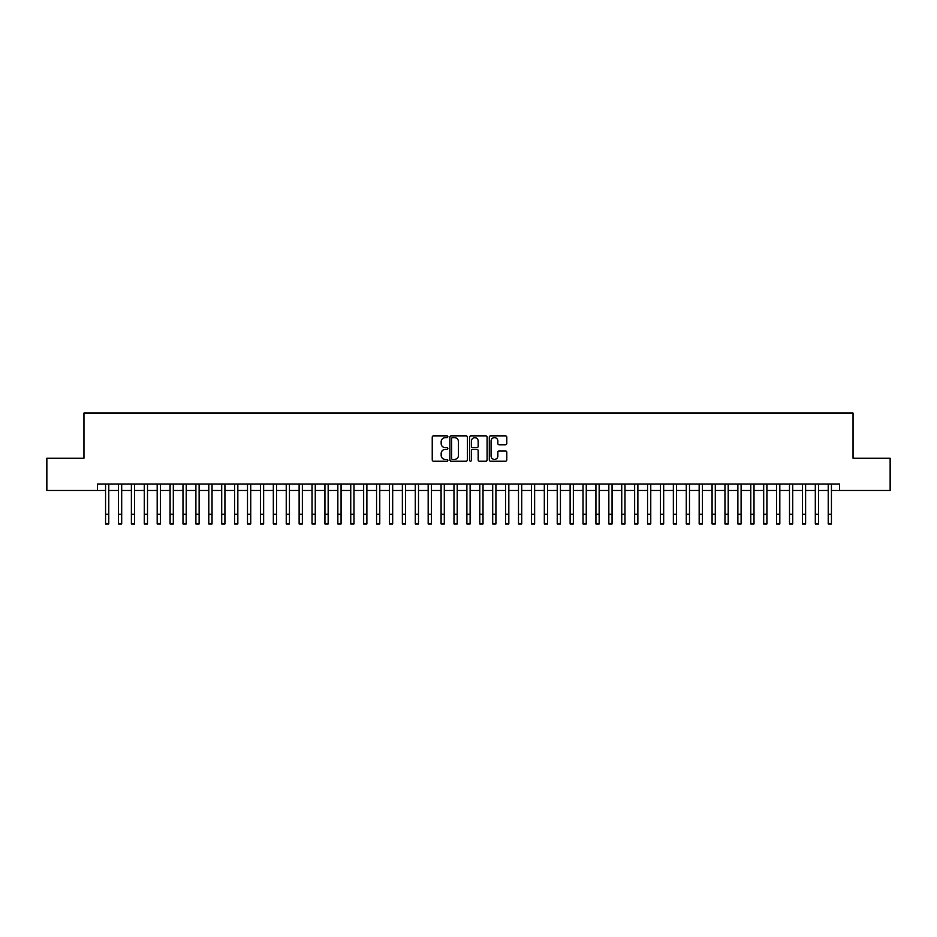 <?xml version="1.0" encoding="UTF-8"?>
<svg xmlns="http://www.w3.org/2000/svg" width="937" height="937" viewBox="0 0 937 937"><rect width="100%" height="100%" fill="white"/><g stroke="black" fill="none" stroke-linecap="round" stroke-linejoin="round"><path stroke-width="1.41" d="M447.851 436.747A0.89 0.89 0 0 0 446.972 435.869L433.503 435.869A1.265 1.265 0 0 0 432.238 437.134L432.238 459.926A1.265 1.265 0 0 0 433.503 461.191L446.972 461.191A0.89 0.89 0 0 0 447.851 460.313A0.89 0.89 0 0 0 446.972 459.423L445.227 459.423A4.053 4.053 0 0 1 441.175 455.37L441.175 453.473A4.053 4.053 0 0 1 445.227 449.42L446.972 449.42A0.89 0.89 0 0 0 447.851 448.53A0.89 0.89 0 0 0 446.972 447.64L445.227 447.64A4.053 4.053 0 0 1 441.175 443.588L441.175 441.69A4.053 4.053 0 0 1 445.227 437.638L446.972 437.638A0.89 0.89 0 0 0 447.851 436.747M505.523 444.794A1.265 1.265 0 0 0 506.788 443.529L506.788 437.134A1.265 1.265 0 0 0 505.523 435.869L490.566 435.869A1.265 1.265 0 0 0 489.301 437.134L489.301 459.926A1.265 1.265 0 0 0 490.566 461.191L505.523 461.191A1.265 1.265 0 0 0 506.788 459.926L506.788 452.208A1.265 1.265 0 0 0 505.523 450.943L499.116 450.943A1.265 1.265 0 0 0 497.852 452.208L497.852 456.038A3.385 3.385 0 0 1 494.467 459.423A3.385 3.385 0 0 1 491.082 456.038L491.082 441.022A3.385 3.385 0 0 1 494.467 437.638A3.385 3.385 0 0 1 497.852 441.022L497.852 443.529A1.265 1.265 0 0 0 499.116 444.794L505.523 444.794M97.495 490.473L46.85 490.473L46.85 458.205L83.955 458.205L83.955 413.041L853.045 413.041L853.045 458.205L890.15 458.205L890.15 490.473L839.505 490.473L839.505 484.019L97.495 484.019L97.495 490.473L105.565 490.473M467.387 437.134A1.265 1.265 0 0 0 466.122 435.869L451.177 435.869A1.265 1.265 0 0 0 449.912 437.134L449.912 459.926A1.265 1.265 0 0 0 451.177 461.191L466.122 461.191A1.265 1.265 0 0 0 467.387 459.926L467.387 437.134M470.878 435.869L485.823 435.869A1.265 1.265 0 0 1 487.088 437.134L487.088 459.926A1.265 1.265 0 0 1 485.823 461.191L479.428 461.191A1.265 1.265 0 0 1 478.163 459.926L478.163 450.685A1.265 1.265 0 0 0 476.886 449.42L472.646 449.42A1.265 1.265 0 0 0 471.381 450.685L471.381 460.313A0.89 0.89 0 0 1 470.491 461.191A0.89 0.89 0 0 1 469.613 460.313L469.613 437.134A1.265 1.265 0 0 1 470.878 435.869M108.786 490.473L118.472 490.473M121.693 490.473L131.379 490.473M134.6 490.473L144.275 490.473M147.507 490.473L157.182 490.473M160.403 490.473L170.089 490.473M173.31 490.473L182.996 490.473M186.217 490.473L195.892 490.473M199.124 490.473L208.799 490.473M212.031 490.473L221.706 490.473M224.927 490.473L234.613 490.473M237.834 490.473L247.509 490.473M250.741 490.473L260.416 490.473M263.648 490.473L273.323 490.473M276.544 490.473L286.23 490.473M289.451 490.473L299.126 490.473M302.358 490.473L312.033 490.473M315.265 490.473L324.94 490.473M328.161 490.473L337.847 490.473M341.068 490.473L350.743 490.473M353.975 490.473L363.65 490.473M366.882 490.473L376.557 490.473M379.778 490.473L389.464 490.473M392.685 490.473L402.36 490.473M405.592 490.473L415.267 490.473M418.499 490.473L428.174 490.473M431.395 490.473L441.081 490.473M444.302 490.473L453.988 490.473M457.209 490.473L466.884 490.473M470.116 490.473L479.791 490.473M483.012 490.473L492.698 490.473M495.919 490.473L505.605 490.473M508.826 490.473L518.501 490.473M521.733 490.473L531.408 490.473M534.64 490.473L544.315 490.473M547.536 490.473L557.222 490.473M560.443 490.473L570.118 490.473M573.35 490.473L583.025 490.473M586.257 490.473L595.932 490.473M599.153 490.473L608.839 490.473M612.06 490.473L621.735 490.473M624.967 490.473L634.642 490.473M637.874 490.473L647.549 490.473M650.77 490.473L660.456 490.473M663.677 490.473L673.352 490.473M676.584 490.473L686.259 490.473M689.491 490.473L699.166 490.473M702.387 490.473L712.073 490.473M715.294 490.473L724.969 490.473M728.201 490.473L737.876 490.473M741.108 490.473L750.783 490.473M754.004 490.473L763.69 490.473M766.911 490.473L776.597 490.473M779.818 490.473L789.493 490.473M792.725 490.473L802.4 490.473M805.621 490.473L815.307 490.473M818.528 490.473L828.214 490.473M831.435 490.473L839.505 490.473M452.571 437.638A0.89 0.89 0 0 0 451.681 438.528L451.681 458.533A0.89 0.89 0 0 0 452.571 459.423L454.41 459.423A4.053 4.053 0 0 0 458.462 455.37L458.462 441.69A4.053 4.053 0 0 0 454.41 437.638L452.571 437.638M478.163 441.093A3.385 3.385 0 0 0 474.766 437.696A3.385 3.385 0 0 0 471.381 441.093L471.381 446.375A1.265 1.265 0 0 0 472.646 447.64L476.886 447.64A1.265 1.265 0 0 0 478.163 446.375L478.163 441.093M105.565 514.272L108.786 514.272L108.786 523.959L105.565 523.959L105.565 484.019M108.786 514.272L108.786 484.019M118.472 523.959L121.693 523.959L118.472 523.959L118.472 484.019M121.693 523.959L121.693 484.019M131.379 523.959L134.6 523.959L131.379 523.959L131.379 484.019M134.6 523.959L134.6 484.019M144.275 523.959L147.507 523.959L144.275 523.959L144.275 484.019M147.507 523.959L147.507 484.019M157.182 523.959L160.403 523.959L157.182 523.959L157.182 484.019M160.403 523.959L160.403 484.019M170.089 523.959L173.31 523.959L170.089 523.959L170.089 484.019M173.31 523.959L173.31 484.019M182.996 523.959L186.217 523.959L182.996 523.959L182.996 484.019M186.217 523.959L186.217 484.019M195.892 523.959L199.124 523.959L195.892 523.959L195.892 484.019M199.124 523.959L199.124 484.019M208.799 523.959L212.031 523.959L208.799 523.959L208.799 484.019M212.031 523.959L212.031 484.019M221.706 523.959L224.927 523.959L221.706 523.959L221.706 484.019M224.927 523.959L224.927 484.019M234.613 523.959L237.834 523.959L234.613 523.959L234.613 484.019M237.834 523.959L237.834 484.019M247.509 523.959L250.741 523.959L247.509 523.959L247.509 484.019M250.741 523.959L250.741 484.019M260.416 523.959L263.648 523.959L260.416 523.959L260.416 484.019M263.648 523.959L263.648 484.019M273.323 523.959L276.544 523.959L273.323 523.959L273.323 484.019M276.544 523.959L276.544 484.019M286.23 523.959L289.451 523.959L286.23 523.959L286.23 484.019M289.451 523.959L289.451 484.019M299.126 523.959L302.358 523.959L299.126 523.959L299.126 484.019M302.358 523.959L302.358 484.019M312.033 523.959L315.265 523.959L312.033 523.959L312.033 484.019M315.265 523.959L315.265 484.019M324.94 523.959L328.161 523.959L324.94 523.959L324.94 484.019M328.161 523.959L328.161 484.019M337.847 523.959L341.068 523.959L337.847 523.959L337.847 484.019M341.068 523.959L341.068 484.019M350.743 523.959L353.975 523.959L350.743 523.959L350.743 484.019M353.975 523.959L353.975 484.019M363.65 523.959L366.882 523.959L363.65 523.959L363.65 484.019M366.882 523.959L366.882 484.019M376.557 523.959L379.778 523.959L376.557 523.959L376.557 484.019M379.778 523.959L379.778 484.019M389.464 523.959L392.685 523.959L389.464 523.959L389.464 484.019M392.685 523.959L392.685 484.019M402.36 523.959L405.592 523.959L402.36 523.959L402.36 484.019M405.592 523.959L405.592 484.019M415.267 523.959L418.499 523.959L415.267 523.959L415.267 484.019M418.499 523.959L418.499 484.019M428.174 523.959L431.395 523.959L428.174 523.959L428.174 484.019M431.395 523.959L431.395 484.019M441.081 523.959L444.302 523.959L441.081 523.959L441.081 484.019M444.302 523.959L444.302 484.019M453.988 523.959L457.209 523.959L453.988 523.959L453.988 484.019M457.209 523.959L457.209 484.019M466.884 523.959L470.116 523.959L466.884 523.959L466.884 484.019M470.116 523.959L470.116 484.019M479.791 523.959L483.012 523.959L479.791 523.959L479.791 484.019M483.012 523.959L483.012 484.019M492.698 523.959L495.919 523.959L492.698 523.959L492.698 484.019M495.919 523.959L495.919 484.019M505.605 523.959L508.826 523.959L505.605 523.959L505.605 484.019M508.826 523.959L508.826 484.019M518.501 523.959L521.733 523.959L518.501 523.959L518.501 484.019M521.733 523.959L521.733 484.019M531.408 523.959L534.64 523.959L531.408 523.959L531.408 484.019M534.64 523.959L534.64 484.019M544.315 523.959L547.536 523.959L544.315 523.959L544.315 484.019M547.536 523.959L547.536 484.019M557.222 523.959L560.443 523.959L557.222 523.959L557.222 484.019M560.443 523.959L560.443 484.019M570.118 523.959L573.35 523.959L570.118 523.959L570.118 484.019M573.35 523.959L573.35 484.019M583.025 523.959L586.257 523.959L583.025 523.959L583.025 484.019M586.257 523.959L586.257 484.019M595.932 523.959L599.153 523.959L595.932 523.959L595.932 484.019M599.153 523.959L599.153 484.019M608.839 523.959L612.06 523.959L608.839 523.959L608.839 484.019M612.06 523.959L612.06 484.019M621.735 523.959L624.967 523.959L621.735 523.959L621.735 484.019M624.967 523.959L624.967 484.019M634.642 523.959L637.874 523.959L634.642 523.959L634.642 484.019M637.874 523.959L637.874 484.019M647.549 523.959L650.77 523.959L647.549 523.959L647.549 484.019M650.77 523.959L650.77 484.019M660.456 523.959L663.677 523.959L660.456 523.959L660.456 484.019M663.677 523.959L663.677 484.019M673.352 523.959L676.584 523.959L673.352 523.959L673.352 484.019M676.584 523.959L676.584 484.019M686.259 523.959L689.491 523.959L686.259 523.959L686.259 484.019M689.491 523.959L689.491 484.019M699.166 523.959L702.387 523.959L699.166 523.959L699.166 484.019M702.387 523.959L702.387 484.019M712.073 523.959L715.294 523.959L712.073 523.959L712.073 484.019M715.294 523.959L715.294 484.019M724.969 523.959L728.201 523.959L724.969 523.959L724.969 484.019M728.201 523.959L728.201 484.019M737.876 523.959L741.108 523.959L737.876 523.959L737.876 484.019M741.108 523.959L741.108 484.019M750.783 523.959L754.004 523.959L750.783 523.959L750.783 484.019M754.004 523.959L754.004 484.019M763.69 523.959L766.911 523.959L763.69 523.959L763.69 484.019M766.911 523.959L766.911 484.019M776.597 523.959L779.818 523.959L776.597 523.959L776.597 484.019M779.818 523.959L779.818 484.019M789.493 523.959L792.725 523.959L789.493 523.959L789.493 484.019M792.725 523.959L792.725 484.019M802.4 523.959L805.621 523.959L802.4 523.959L802.4 484.019M805.621 523.959L805.621 484.019M815.307 523.959L818.528 523.959L815.307 523.959L815.307 484.019M818.528 523.959L818.528 484.019M828.214 523.959L831.435 523.959L828.214 523.959L828.214 484.019M831.435 523.959L831.435 484.019M118.472 514.272L121.693 514.272M131.379 514.272L134.6 514.272M144.275 514.272L147.507 514.272M157.182 514.272L160.403 514.272M170.089 514.272L173.31 514.272M182.996 514.272L186.217 514.272M195.892 514.272L199.124 514.272M208.799 514.272L212.031 514.272M221.706 514.272L224.927 514.272M234.613 514.272L237.834 514.272M247.509 514.272L250.741 514.272M260.416 514.272L263.648 514.272M273.323 514.272L276.544 514.272M286.23 514.272L289.451 514.272M299.126 514.272L302.358 514.272M312.033 514.272L315.265 514.272M324.94 514.272L328.161 514.272M337.847 514.272L341.068 514.272M350.743 514.272L353.975 514.272M363.65 514.272L366.882 514.272M376.557 514.272L379.778 514.272M389.464 514.272L392.685 514.272M402.36 514.272L405.592 514.272M415.267 514.272L418.499 514.272M428.174 514.272L431.395 514.272M441.081 514.272L444.302 514.272M453.988 514.272L457.209 514.272M466.884 514.272L470.116 514.272M479.791 514.272L483.012 514.272M492.698 514.272L495.919 514.272M505.605 514.272L508.826 514.272M518.501 514.272L521.733 514.272M531.408 514.272L534.64 514.272M544.315 514.272L547.536 514.272M557.222 514.272L560.443 514.272M570.118 514.272L573.35 514.272M583.025 514.272L586.257 514.272M595.932 514.272L599.153 514.272M608.839 514.272L612.06 514.272M621.735 514.272L624.967 514.272M634.642 514.272L637.874 514.272M647.549 514.272L650.77 514.272M660.456 514.272L663.677 514.272M673.352 514.272L676.584 514.272M686.259 514.272L689.491 514.272M699.166 514.272L702.387 514.272M712.073 514.272L715.294 514.272M724.969 514.272L728.201 514.272M737.876 514.272L741.108 514.272M750.783 514.272L754.004 514.272M763.69 514.272L766.911 514.272M776.597 514.272L779.818 514.272M789.493 514.272L792.725 514.272M802.4 514.272L805.621 514.272M815.307 514.272L818.528 514.272M828.214 514.272L831.435 514.272"/></g></svg>

